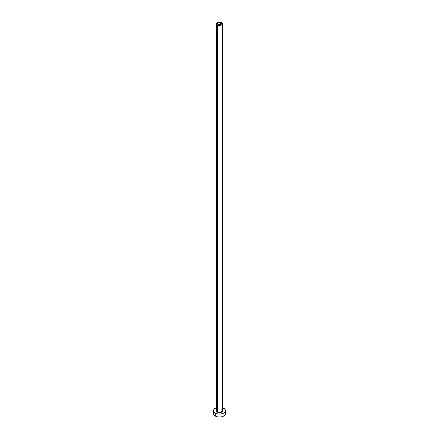 <?xml version="1.0" encoding="UTF-8"?>
<svg xmlns="http://www.w3.org/2000/svg" width="439" height="439" viewBox="0 0 439 439"><rect width="100%" height="100%" fill="white"/><g stroke="black" fill="none" stroke-linecap="round" stroke-linejoin="round"><path stroke-width="0.66" d="M218.232 24.403A1.789 1.032 180 0 1 217.711 23.673A1.789 1.032 180 0 1 218.814 22.718A1.789 1.032 180 0 1 220.768 22.943L220.493 24.535L218.814 24.628L217.744 23.876L218.232 22.943L219.851 22.658L221.157 23.278L221.256 23.876L220.768 24.403L220.768 22.943A1.789 1.032 180 0 1 221.289 23.673A1.789 1.032 180 0 1 220.186 24.628A1.789 1.032 180 0 1 218.232 24.403M216.542 410.158A2.985 1.723 0 0 0 217.387 411.606L217.135 412.045A3.342 1.932 180 0 1 216.515 409.812M216.515 23.673L216.515 410.388A2.985 1.723 0 0 0 217.387 411.606A2.985 1.723 0 0 0 220.641 411.98A2.985 1.723 0 0 0 222.485 410.388L222.485 23.673A2.985 1.723 180 0 1 220.641 25.264A2.985 1.723 180 0 1 217.387 24.891L217.387 411.606L217.387 24.891A2.985 1.723 180 0 1 216.515 23.673A2.985 1.723 180 0 1 218.359 22.082A2.985 1.723 180 0 1 221.613 22.455A2.985 1.723 180 0 1 222.485 23.673L221.613 22.455L219.5 21.95L217.387 22.455L216.515 23.673L217.387 24.891L219.5 25.396L221.613 24.891L222.485 23.673M213.985 412.287L213.53 413.604A5.97 3.446 0 0 0 215.28 416.04L215.28 413.115L218.337 414.059L220.663 414.059L223.72 413.115L225.015 411.996L225.47 410.679L225.015 409.362L222.485 407.694A5.97 3.446 180 0 1 223.72 408.243A5.97 3.446 180 0 1 225.47 410.679A5.97 3.446 180 0 1 221.783 413.862A5.97 3.446 180 0 1 215.28 413.115L215.28 416.04A5.97 3.446 0 0 0 221.783 416.787A5.97 3.446 0 0 0 225.47 413.604L225.015 412.287M222.842 410.745A5.97 3.446 0 0 0 222.458 410.608L222.814 410.739M215.28 413.115A5.97 3.446 180 0 1 213.53 410.679A5.97 3.446 180 0 1 216.515 407.694L214.534 408.764L213.645 410.004L213.645 411.354L215.28 413.115M222.282 409.609L222.842 410.679L222.589 411.42L221.355 412.281L219.5 412.611L217.645 412.281L216.411 411.42L216.158 410.679L216.718 409.609M213.53 410.679L213.645 414.273L214.534 415.519L217.217 416.787L219.5 417.05L221.783 416.787L224.466 415.519L225.355 414.273L225.47 410.679M222.485 409.812A3.342 1.932 180 0 1 221.459 412.243A3.342 1.932 180 0 1 217.135 412.045L217.387 411.606A2.985 1.723 0 0 0 220.455 412.018A2.985 1.723 0 0 0 222.458 410.619A2.985 1.723 0 0 0 221.613 409.17"/></g></svg>
